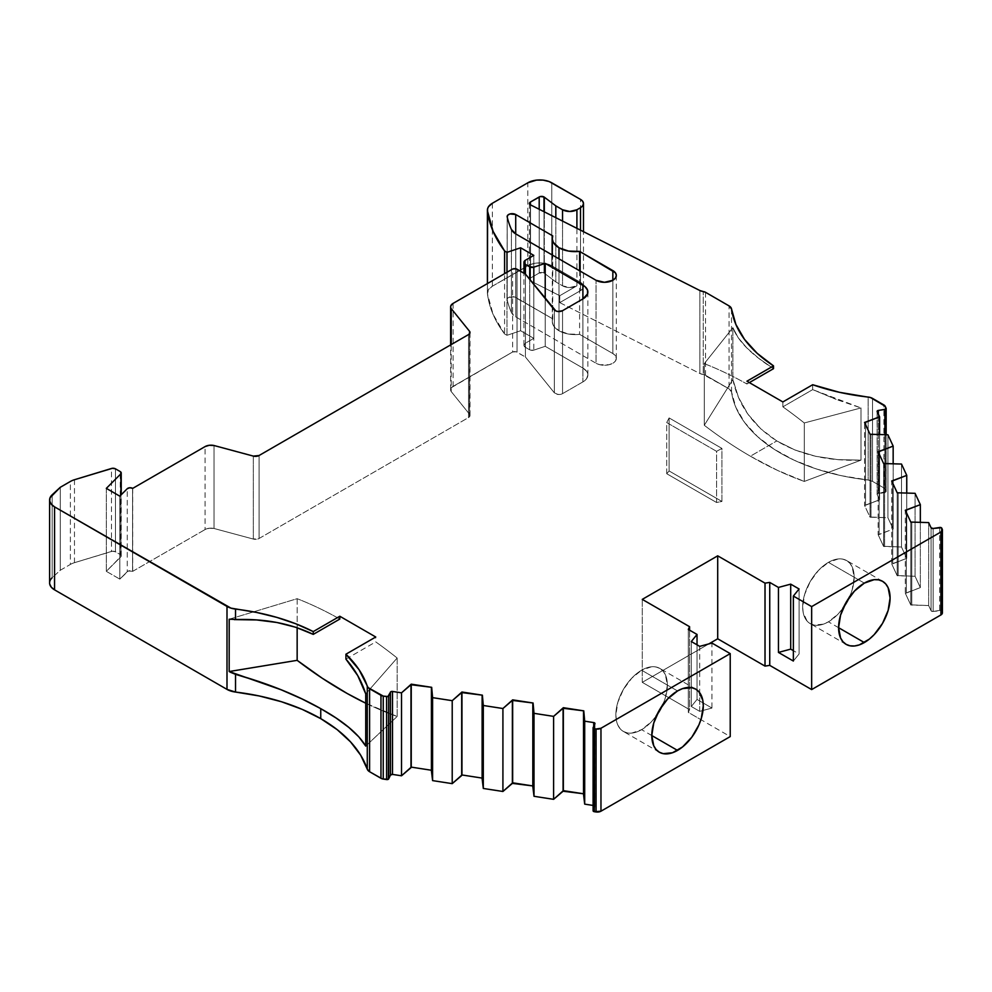 <?xml version="1.0" encoding="UTF-8"?>
<svg xmlns="http://www.w3.org/2000/svg" width="992" height="992" viewBox="0 0 992 992"><rect width="100%" height="100%" fill="white"/><g stroke="black" fill="none" stroke-linecap="round" stroke-linejoin="round"><path stroke-width="0.74" stroke-dasharray="4.96 3.72" d="M552.73 235.885L552.73 318.841A22.841 13.181 0 0 0 552.284 321.42A22.841 13.181 0 0 0 558.98 330.745L558.98 258.875L558.98 330.745A22.841 13.181 0 0 0 579.588 334.354L579.588 270.779M695.739 689.155L659.816 668.41L663.028 671.063L665.396 674.833L667.368 685.075L665.396 697.587L662.544 705.176A36.406 21.018 120 0 0 659.816 668.41A36.406 21.018 120 0 0 641.613 670.208L677.536 690.953L641.613 670.208L631.768 678.168L623.41 689.428L617.83 702.299L615.871 714.798L616.367 720.316L617.83 725.053L620.211 728.81L623.41 731.476L627.316 732.914L631.768 733.088L641.613 729.666A36.406 21.018 120 0 0 656.617 715.443L651.471 721.717L641.613 729.666A36.406 21.018 120 0 0 656.617 715.443M651.794 735.543L641.613 729.666A36.406 21.018 120 0 1 623.41 731.476A36.406 21.018 120 0 1 617.83 702.299A36.406 21.018 120 0 1 641.613 670.208L677.536 690.953M132.692 488.386L132.692 571.342A3.385 1.959 0 0 0 132.581 571.28L132.581 488.312L132.581 571.28A3.385 1.959 0 0 0 127.249 571.69L127.249 488.721M782.862 401.946L782.862 406.844A406.621 234.757 60 0 1 804.276 422.964L860.982 407.948L860.982 460.152L837.694 459.606L860.982 460.152L804.276 481.43A406.621 234.757 60 0 1 750.374 456.196L776.773 440.944L795.088 450.058L815.61 456.295L837.694 459.606L815.61 456.295L795.088 450.058L776.773 440.944L760.703 428.755L776.773 440.944C800.358 454.906 828.419 461.317 860.982 460.152L804.276 481.43L777.443 470.344L750.374 456.196A406.621 234.757 60 0 1 704.283 425.283L704.283 363.642A406.621 234.757 60 0 1 746.939 384.003L746.939 381.213M882.545 581.3L846.622 560.567L849.822 563.22L852.202 566.978L854.162 577.232L852.202 589.732L849.338 597.333A36.406 21.018 120 0 0 846.622 560.567A36.406 21.018 120 0 0 828.419 562.365L864.342 583.11L828.419 562.365L818.561 570.313L810.216 581.585L804.636 594.444L802.677 606.955L803.173 612.473L807.017 620.967L810.216 623.621L814.11 625.072L823.397 624.154L828.419 621.823A36.406 21.018 120 0 0 843.411 607.6L838.265 613.874L828.419 621.823A36.406 21.018 120 0 0 843.411 607.6M838.6 627.7L828.419 621.823A36.406 21.018 120 0 1 810.216 623.621A36.406 21.018 120 0 1 804.636 594.444A36.406 21.018 120 0 1 828.419 562.365L864.342 583.11M562.538 221.08L562.538 285.808L562.538 221.08L562.538 285.808L555.818 281.926L555.818 217.67L555.818 281.926L544.298 273.209L544.298 211.842L544.298 273.209A3.385 1.959 0 0 0 544 273.011L544 211.693L544 273.011A3.385 1.959 0 0 0 539.202 273.011L539.202 209.275L539.202 273.011L530.398 278.095L530.398 204.811L530.398 278.095A3.385 1.959 0 0 0 529.406 279.471A3.385 1.959 0 0 0 530.559 280.947L530.559 204.898L530.559 280.947L529.406 279.546L530.398 278.095L530.398 204.811M941.768 528.166L941.768 611.122A1.699 0.98 0 0 0 941.334 610.688L941.334 527.719L941.334 610.688A1.699 0.98 0 0 0 939.697 610.427L939.697 527.471M593.154 727.545L593.154 810.501L593.154 727.545L593.154 810.501L594.902 806.732L594.902 723.763L594.902 806.732A1.699 0.98 0 0 0 594.964 806.471A1.699 0.98 0 0 0 594.468 805.789L594.468 724.706L594.468 805.789A1.699 0.98 0 0 0 593.712 805.529L593.092 805.43M883.612 463.524L883.612 546.48L883.612 463.524L883.612 546.48L884.604 546.332L884.604 463.363L884.604 546.332L901.492 547.014L901.492 464.045L901.492 547.014L906.75 558.335L906.75 492.987L906.75 558.335L892.713 563.803L892.713 483.116L892.713 563.803L891.721 563.952L891.721 480.996M482.124 778.695L482.385 695.169M884.604 463.363L884.604 546.332L883.612 546.48L878.143 534.676L878.143 451.72M897.202 492.788L897.202 575.757L897.202 492.788L897.202 575.757L891.721 563.952L897.202 575.757L898.194 575.596L898.194 492.64L898.194 575.596L915.083 576.278L915.083 493.322L915.083 576.278L920.34 587.599L920.34 522.251L920.34 587.599L906.291 593.067L906.291 512.38L906.291 593.067L905.312 593.228L905.312 510.26M870.034 434.248L870.034 517.204L870.034 434.248L870.034 517.204L871.013 517.055L871.013 434.099L871.013 517.055L887.914 517.737L887.914 434.781L887.914 517.737L893.16 529.058L893.16 463.71L893.16 529.058L879.123 534.527L879.123 453.84L879.123 534.527L878.143 534.676L883.612 546.48L901.492 547.014L906.75 558.335L891.721 563.952L892.713 563.803L892.713 483.116M532.816 785.937L533.088 703.006M431.421 770.858L431.681 687.32M871.013 434.099L871.013 517.055L870.034 517.204L864.553 505.412L864.553 422.443M910.792 522.065L910.792 605.021L910.792 522.065L910.792 605.021L905.312 593.228L910.792 605.021L911.772 604.872L911.772 521.904L911.772 604.872L928.661 605.554L928.661 522.586L928.661 605.554L931.079 610.75L931.079 527.794L931.079 610.75A1.699 0.98 0 0 0 933.15 611.444L933.15 528.476L933.15 611.444L941.334 610.688A1.699 0.98 0 0 0 939.697 610.427L932.492 611.469L931.079 610.75L931.079 527.794M884.901 434.657L884.901 492.379L884.901 434.657L884.901 492.379L878.366 493.396L878.366 414.21L878.366 493.396A1.699 0.98 0 0 0 877.114 494.338A1.699 0.98 0 0 0 877.164 494.586L877.164 411.63L877.164 494.586L879.582 499.794L879.582 434.446L879.582 499.794L865.545 505.263L865.545 424.576L865.545 505.263L864.553 505.412L870.034 517.204L887.914 517.737L893.16 529.058L878.143 534.676L883.612 546.48M583.519 793.774L583.78 710.855M593.712 726.342L593.712 805.529A1.699 0.98 0 0 1 594.468 805.789L594.902 806.732A1.699 0.98 0 0 0 594.468 805.789L594.468 724.706M877.164 411.63L877.126 494.214L884.901 492.379A1.699 0.98 0 0 0 886.166 491.437A1.699 0.98 0 0 0 886.104 491.189L886.104 408.22M885.199 406.274L885.199 489.242L885.199 406.274L885.199 489.242L886.154 491.561L878.366 493.396A1.699 0.98 0 0 0 877.164 494.586L879.582 499.794L864.553 505.412L870.034 517.204M525.425 260.226L525.425 343.195L525.425 260.226L525.425 343.195L533.808 338.346L533.808 255.39L533.808 338.346L520.639 330.745L520.639 271.287L520.639 330.745L506.974 335.296L506.974 272.292L506.974 335.296L504.581 333.92L504.581 273.68M529.716 279.372L529.716 349.816L529.716 279.372L529.716 349.816L525.425 347.336L523.937 345.266L525.425 343.195L533.808 338.346L525.425 343.195A5.084 2.939 0 0 0 523.937 345.266A5.084 2.939 0 0 0 525.425 347.336L525.425 274.052L525.425 357.021L554.342 392.82A5.084 2.939 0 0 0 562.538 393.65L582.899 381.908L582.899 298.939L582.899 381.908A16.938 9.771 0 0 0 587.859 374.988A16.938 9.771 0 0 0 582.899 368.069L582.899 298.939L582.899 368.069L545.216 346.32L533.808 350.126L533.808 284.431M120.912 495.07L120.912 556.748L120.912 495.07L120.912 556.748L106.318 571.33L106.318 488.374L106.318 571.33L119.821 579.117L119.821 496.161L119.821 579.117L128.303 571.032L132.581 571.28A3.385 1.959 0 0 0 127.249 571.69L119.821 579.117L119.821 496.161M884.901 492.379A1.699 0.98 0 0 0 886.104 491.189L885.199 489.242A5.084 2.939 0 0 0 883.884 487.928L883.884 404.959M555.818 217.67L555.818 281.926L562.538 285.808A10.156 5.865 0 0 0 576.91 285.808L576.91 228.346M106.318 488.374L106.318 571.33L120.912 556.748A3.36 1.934 0 0 0 121.222 555.929A3.36 1.934 0 0 0 120.243 554.553L120.243 471.597M339.822 619.058A406.621 234.757 -120 0 0 297.154 598.697A406.621 234.757 -120 0 1 339.822 619.058A406.621 234.757 -120 0 0 297.154 598.697L229.164 619.219L234.36 619.64L229.164 619.219L297.154 598.697L297.154 627.725L297.154 598.697L229.164 619.219M799.081 588.975L799.081 653.964L793.364 661.044L799.081 653.964L799.081 588.975L799.081 653.964L793.364 650.665M941.334 527.719L941.334 610.688A1.699 0.98 0 0 1 941.768 611.122L942.4 612.87A5.084 2.939 0 0 0 942.226 612.114L942.226 529.145M846.622 560.567L842.716 559.116L838.265 558.942L828.419 562.365A36.406 21.018 120 0 0 802.677 606.955A36.406 21.018 120 0 0 828.419 621.823M872.514 398.4L872.514 481.368L872.514 398.4L872.514 481.368L883.884 487.928L886.104 491.189M580.506 230.156L580.506 290.644L580.506 230.156L580.506 290.644L559.748 302.622L559.748 295.715L576.91 285.808L569.73 287.519L562.538 285.808L555.818 281.926L544.298 273.209A3.385 1.959 0 0 0 544 273.011L544 211.693M525.425 347.336L529.716 349.816A3.385 1.959 0 0 0 533.808 350.126L530.621 350.188L525.425 347.336A5.084 2.939 0 0 1 525.425 343.195M562.538 310.694L562.538 393.65L562.538 310.694L562.538 393.65L582.899 381.908L582.899 298.939L582.899 368.069L545.216 346.32L533.808 350.126A3.385 1.959 0 0 1 529.716 349.816M115.456 468.832L115.456 551.788L115.456 468.832L115.456 551.788L120.243 554.553L121.198 556.177L106.318 571.33L119.821 579.117L127.249 571.69M52.179 494.785L52.179 577.741L52.179 494.785L52.179 577.741L60.264 570.264L60.264 487.308L60.264 570.264L70.382 564.423L70.382 481.467M659.816 668.41L655.923 666.959L651.471 666.785L641.613 670.208A36.406 21.018 120 0 0 615.871 714.798A36.406 21.018 120 0 0 641.613 729.666M697.029 644.825L697.029 699.434L697.029 644.825L697.029 699.434L691.312 706.502L691.312 641.526L691.312 706.502L699.695 711.351L699.695 646.362M507.197 216.95L507.197 299.906L508.673 297.439L514.451 296.943L552.73 318.841L515.716 297.476L515.716 233.901L515.716 297.476A5.01 2.902 0 0 0 510.248 296.844A5.01 2.902 0 0 0 507.148 299.522A5.01 2.902 0 0 0 507.197 299.906L507.197 216.95L507.197 299.906A193.49 111.712 0 0 0 511.401 312.455L511.401 229.487L511.401 312.455A16.715 9.647 0 0 0 515.79 316.907L515.79 233.938L515.79 316.907L596.056 363.246A11.867 6.857 0 0 0 609.001 364.734A11.867 6.857 0 0 0 616.33 358.397A11.867 6.857 0 0 0 612.845 353.549L612.845 280.29L612.845 353.549L579.588 334.354L568.503 334.031L558.98 330.745L558.98 258.875M365.726 703.204A406.621 234.757 -120 0 0 397.147 716.484L365.726 746.096L397.147 716.484A406.621 234.757 -120 0 1 365.726 703.204L397.147 716.484L397.147 658.018A406.621 234.757 -120 0 0 375.745 641.898L375.745 637M345.923 659.11L375.745 641.898A406.621 234.757 -120 0 1 397.147 658.018L365.726 693.879L397.147 658.018A406.621 234.757 -120 0 0 375.745 641.898M782.862 406.844A406.621 234.757 60 0 1 804.276 422.964A406.621 234.757 60 0 0 782.862 406.844L812.684 389.62L782.862 406.844L812.684 389.62L812.684 384.735L812.684 389.62L836.157 399.404L812.684 389.62L812.684 384.735M804.276 481.43L804.276 422.964L804.276 481.43L860.982 460.152L860.982 407.948L804.276 422.964L804.276 481.43A406.621 234.757 60 0 1 750.374 456.196L776.773 440.944L750.374 456.196A406.621 234.757 60 0 1 704.283 425.283L704.283 363.642L732.877 327.67L732.877 379.527L704.283 425.283L704.283 363.642L732.877 327.67L738.172 337.677L732.877 327.67L732.877 379.527L738.532 397.482L747.881 414.123L760.703 428.755L747.881 414.123L738.532 397.482L732.877 379.527L704.283 425.283A406.621 234.757 60 0 0 750.374 456.196M749.357 382.602L746.939 384.003A406.621 234.757 60 0 0 704.283 363.642A406.621 234.757 60 0 1 746.939 384.003M746.765 347.857L738.172 337.677L746.765 347.857L758.644 358.248L746.765 347.857M773.512 368.664L758.644 358.248L773.512 368.664C751.465 354.702 737.924 341.037 732.877 327.67L732.877 379.527L704.283 425.283M885.199 489.242A5.084 2.939 0 0 0 883.884 487.928L872.514 481.368A8.469 4.886 0 0 0 868.136 480.016L868.136 397.06L868.136 480.016L841.687 475.751L816.788 469.08L794.071 460.164L774.157 449.252L757.553 436.616L744.707 422.604L735.952 407.576L731.526 391.927A8.469 4.886 0 0 0 729.07 388.864L729.07 305.908M804.276 422.964L860.982 407.948L836.157 399.404L860.982 407.948L812.684 389.62M731.526 308.971L731.526 391.927A169.347 97.774 0 0 0 868.136 480.016L868.136 397.06M705.548 292.318L705.548 375.286A5.084 2.939 0 0 0 703.266 374.517L703.266 291.561L703.266 374.517L699.856 373.476A8.469 4.886 0 0 0 703.266 374.517L703.266 291.561M699.856 290.52L699.856 373.476L559.748 302.622L559.748 295.715L559.748 302.622L580.506 290.644L582.701 288.746L583.482 286.502A10.156 5.865 0 0 1 580.506 290.644L559.748 302.622L699.856 373.476L699.856 290.52L699.856 373.476A8.469 4.886 0 0 0 703.266 374.517L729.07 388.864L731.526 391.927A8.469 4.886 0 0 0 729.07 388.864L705.548 375.286A5.084 2.939 0 0 0 703.266 374.517M576.91 285.808L559.748 295.715L530.559 280.947L559.748 295.715L576.91 285.808A10.156 5.865 0 0 1 562.538 285.808M539.202 209.275L539.202 273.011L544 273.011A3.385 1.959 0 0 0 539.202 273.011L530.398 278.095A3.385 1.959 0 0 0 530.559 280.947L530.559 204.898M551.763 182.801L551.763 265.757L551.763 182.801L551.763 265.757L580.506 282.348L582.701 284.258L583.482 286.502A10.156 5.865 0 0 0 580.506 282.348L580.506 199.392M580.506 290.644A10.156 5.865 0 0 0 580.506 282.348L551.763 265.757A16.938 9.771 0 0 0 527.818 265.757L527.818 182.801M492.367 203.261L492.367 286.217A16.938 9.771 0 0 0 487.407 293.136A16.938 9.771 0 0 0 487.456 293.843L487.456 283.563L487.456 293.843A212.052 122.425 0 0 0 504.581 333.92L493.074 314.303L487.456 293.843L487.456 283.563M545.216 298.567L545.216 346.32L545.216 298.567L545.216 346.32L533.808 350.126M554.342 309.864L554.342 392.82A5.084 2.939 0 0 0 562.538 393.65L558.062 394.469L554.342 392.82L554.342 309.864L554.342 392.82L525.425 357.021L525.425 274.052L525.425 357.021L554.342 392.82M517.043 269.216L517.043 352.172L517.043 269.216L517.043 352.172L525.425 357.021L517.043 352.172A3.385 1.959 0 0 0 512.616 351.999L512.616 269.03M453.084 303.403L453.084 386.372A8.358 4.824 0 0 0 450.628 389.782A8.358 4.824 0 0 0 451.211 391.555L451.211 344.584M214.036 445.52L214.036 528.488L214.036 445.52L214.036 528.488L253.332 539.065L253.332 456.097L253.332 539.065A5.084 2.939 0 0 0 259.073 538.482L468.522 417.558L468.522 334.589L468.522 417.558A5.084 2.939 0 0 0 470.01 415.474A5.084 2.939 0 0 0 469.538 414.234L469.538 333.758L469.538 414.234L451.211 391.555L450.802 388.802L451.633 387.488L512.616 351.999L516.051 351.776L525.425 357.021M259.073 455.514L259.073 538.482L253.332 539.065A5.084 2.939 0 0 0 259.073 538.482L259.073 455.514L259.073 538.482L468.522 417.558A5.084 2.939 0 0 0 469.538 414.234L451.211 391.555A8.358 4.824 0 0 1 453.084 386.372L512.616 351.999A3.385 1.959 0 0 1 517.043 352.172M253.332 456.097L253.332 539.065L214.036 528.488A8.358 4.824 0 0 0 205.059 529.567L205.059 446.598M120.912 556.748A3.36 1.934 0 0 0 120.243 554.553L115.456 551.788A3.398 1.959 0 0 0 111.464 551.44L111.464 468.484M74.462 479.731L74.462 562.687A16.938 9.771 0 0 0 70.382 564.423A16.938 9.771 0 0 1 74.462 562.687L112.48 551.242L115.456 551.788L120.243 554.553M60.264 487.308L60.264 570.264L52.179 577.741A16.938 9.771 0 0 0 49.6 582.924M365.726 746.096L397.147 716.484L397.147 658.018L365.726 693.879M691.312 641.526L691.312 706.502L699.695 711.351L711.946 708.052L697.029 699.434L691.312 706.502L699.695 711.351L699.695 692.738L699.695 711.351L711.946 708.052L711.946 643.064M642.27 599.379L642.27 682.347L708.858 643.895L642.27 682.347L642.27 599.379L642.27 682.347L689.576 709.664L689.576 630.156L689.576 709.664L688.312 712.38L688.312 629.424L688.312 712.38L730.224 736.585M487.456 293.843A16.938 9.771 0 0 1 492.367 286.217L530.385 264.542L536.486 263.078L543.095 263.078L551.763 265.757A16.938 9.771 0 0 0 527.818 265.757L492.367 286.217L488.473 289.726L487.456 293.843A212.052 122.425 0 0 0 504.581 333.92L506.974 335.296L506.974 272.292M132.581 571.28A3.385 1.959 0 0 1 132.692 571.342L205.059 529.567L209.275 528.252L214.036 528.488A8.358 4.824 0 0 0 205.059 529.567L132.692 571.342A3.385 1.959 0 0 0 132.581 571.28L132.581 488.312M691.312 706.502L697.029 699.434L711.946 708.052L699.695 711.351M612.845 280.29L612.845 353.549L615.424 355.781L616.33 358.397L615.424 361.026L612.845 363.246L609.001 364.734L599.912 364.734L596.056 363.246L596.056 280.29L596.056 363.246A11.867 6.857 0 0 0 612.845 363.246A11.867 6.857 0 0 0 612.845 353.549L579.588 334.354A22.841 13.181 0 0 1 558.98 330.745L553.276 325.24L552.321 322.065L552.73 318.841A22.841 13.181 0 0 0 558.98 330.745M891.721 563.952L897.202 575.757L915.083 576.278L920.34 587.599L905.312 593.228L910.792 605.021L928.661 605.554L931.079 610.75A1.699 0.98 0 0 0 933.15 611.444L933.15 528.476M872.514 481.368L868.136 480.016A8.469 4.886 0 0 1 872.514 481.368L883.884 487.928M533.808 255.39L533.808 338.346L520.639 330.745L506.974 335.296L504.581 333.92M582.899 368.069L586.57 371.244L587.859 374.988L586.57 378.733L582.899 381.908A16.938 9.771 0 0 0 582.899 368.069L545.216 346.32M469.538 333.758L469.439 416.838L468.522 417.558L468.522 334.589M49.712 584.028L50.022 580.766L52.179 577.741L60.264 570.264L70.382 564.423A16.938 9.771 0 0 1 74.462 562.687L111.464 551.44A3.398 1.959 0 0 1 115.456 551.788M593.104 810.886L594.902 806.732L594.902 723.763M708.858 643.895L642.27 682.347L689.576 709.664L688.312 712.38L700.91 719.659L688.312 712.38L688.312 629.424M515.79 233.938L515.79 316.907L511.401 312.455A16.715 9.647 0 0 0 515.79 316.907L596.056 363.246L596.056 280.29M515.716 233.901L515.716 297.476A5.01 2.902 0 0 0 509.938 296.93A5.01 2.902 0 0 0 507.197 299.906A193.49 111.712 0 0 0 511.401 312.455L511.401 229.487M666.723 473.717L666.723 422.555L716.571 451.335L716.571 502.498L666.723 473.717L666.723 422.555L669.116 417.93L669.116 470.964L666.723 473.717L666.723 422.555L716.571 451.335L716.571 502.498L666.723 473.717L669.116 470.964L666.723 473.717L716.571 502.498L721.928 501.456L669.116 470.964L669.116 417.93L721.928 448.421L721.928 501.456L669.116 470.964L669.116 417.93L721.928 448.421L721.928 501.456L669.116 470.964M666.723 422.555L669.116 417.93L666.723 422.555L716.571 451.335L721.928 448.421L721.928 501.456L716.571 502.498L721.928 501.456M716.571 451.335L721.928 448.421L716.571 451.335L716.571 502.498M662.544 705.176A36.406 21.018 120 0 0 664.516 673.134A36.406 21.018 120 0 0 641.613 670.208M849.338 597.333A36.406 21.018 120 0 0 851.322 565.291A36.406 21.018 120 0 0 828.419 562.365M544.298 211.842L544.298 273.209A3.385 1.959 0 0 0 544 273.011M901.492 464.045L901.492 547.014L906.75 558.335L906.75 492.987M884.604 546.332L901.492 547.014M906.75 558.335L892.713 563.803M879.123 453.84L879.123 534.527L878.143 534.676M897.202 575.757L898.194 575.596L898.194 492.64M893.16 463.71L893.16 529.058L879.123 534.527M898.194 575.596L915.083 576.278L915.083 493.322M887.914 434.781L887.914 517.737L893.16 529.058M915.083 576.278L920.34 587.599L920.34 522.251M871.013 517.055L887.914 517.737M920.34 587.599L906.291 593.067L906.291 512.38M906.291 593.067L905.312 593.228M865.545 424.576L865.545 505.263L864.553 505.412M910.792 605.021L911.772 604.872L911.772 521.904M879.582 434.446L879.582 499.794L865.545 505.263M911.772 604.872L928.661 605.554L928.661 522.586M877.164 494.586L879.582 499.794M928.661 605.554L931.079 610.75M878.366 414.21L878.366 493.396M933.15 611.444L939.697 610.427M555.818 281.926L544.298 273.209M594.468 805.789A1.699 0.98 0 0 0 593.712 805.529M106.318 571.33L119.821 579.117M593.154 810.501L594.902 806.732M533.808 338.346L520.639 330.745L520.639 271.287M539.202 273.011L530.398 278.095M520.639 330.745L506.974 335.296M562.538 393.65L582.899 381.908M60.264 570.264L70.382 564.423M297.154 598.697L297.154 627.725M507.197 299.906A193.49 111.712 0 0 0 511.401 312.455M397.147 716.484L397.147 658.018M793.364 661.044L799.081 653.964M704.283 363.642L732.877 327.67M860.982 460.152L860.982 407.948M732.877 379.527C738.222 405.083 752.854 425.556 776.773 440.944M559.748 295.715L530.559 280.947M697.029 699.434L711.946 708.052M689.576 630.156L689.576 709.664L688.312 712.38M731.526 391.927A169.347 97.774 0 0 0 868.136 480.016M705.548 375.286L729.07 388.864M559.748 302.622L699.856 373.476M551.763 265.757L580.506 282.348M492.367 286.217L527.818 265.757M453.084 386.372L512.616 351.999M469.538 414.234L451.211 391.555M259.073 538.482L468.522 417.558M214.036 528.488L253.332 539.065M132.692 571.342L205.059 529.567M74.462 562.687L111.464 551.44M642.27 682.347L689.576 709.664M515.79 316.907L596.056 363.246M552.73 318.841L515.716 297.476M612.845 353.549L579.588 334.354M669.116 417.93L721.928 448.421M552.284 255.018L552.284 321.42M594.964 723.515L594.964 806.471M877.114 411.382L877.114 494.338M886.166 491.437L886.166 434.707M523.937 345.266L523.937 273.197M121.222 555.929L121.222 494.748M846.139 644.366L810.216 623.621M529.406 203.434L529.406 279.471M583.482 286.502L583.482 231.657M487.407 293.136L487.407 283.588M587.859 292.032L587.859 374.988M450.628 389.782L450.628 344.918M470.01 332.518L470.01 415.474M659.333 752.209L623.41 731.476M507.148 299.522L507.148 216.554M616.33 358.397L616.33 275.441"/><path stroke-width="1.49" d="M482.124 695.739L483.302 705.486L483.302 788.454L482.124 778.695L482.385 695.169L461.95 692.007L461.95 774.963L452.216 783.643L452.216 700.674L461.95 692.007L461.689 775.533L461.689 692.577L482.385 695.169L483.302 705.486L502.919 708.524L502.919 791.48L483.302 788.454L482.124 778.695L482.124 695.739L483.302 705.486L483.302 788.454L482.124 778.695L482.385 695.169L461.95 692.007L461.95 774.963L452.216 783.643L432.599 780.605L431.421 770.858L431.681 687.32L411.246 684.158L411.246 767.126L401.512 775.794L392.51 774.405A1.699 0.98 0 0 0 390.439 775.099L388.69 778.869L388.69 695.913A1.699 0.98 180 0 1 386.607 696.607L386.607 779.563L383.234 779.042L383.234 696.086A5.084 2.939 180 0 1 380.965 695.33L380.965 778.286L369.594 771.726L369.594 688.758A8.469 4.886 180 0 1 367.276 686.228L367.276 769.197A169.347 97.774 0 0 0 320.751 718.642A169.347 97.774 0 0 0 235.526 692.056L259.123 695.938L281.505 701.753L302.188 709.367L320.751 718.642L320.751 708.648C343.331 721.283 358.31 733.758 365.726 746.096L358.819 736.858L365.726 746.096L365.726 693.879L357.728 675.614L345.923 659.11L345.923 654.212A169.347 97.774 180 0 1 367.276 686.228L367.276 769.197A169.347 97.774 0 0 0 320.751 718.642L320.751 708.648L336.152 718.059L348.862 727.458L358.819 736.858L348.862 727.458L336.152 718.059L320.751 708.648L302.052 698.976L281.207 689.812L229.164 671.534L229.164 619.219L256.618 619.95L276.892 622.492L295.802 627.279L313.249 634.384L339.822 619.058L313.249 634.384L295.802 627.279L276.892 622.492L256.618 619.95L235.526 619.616L235.526 609.088A169.347 97.774 180 0 1 313.249 631.594L313.249 634.384L339.822 619.058L339.822 616.255L339.822 619.058L339.822 616.255L313.249 631.594L313.249 634.384C290.52 623.435 264.604 618.512 235.526 619.616L235.526 609.088A16.938 9.771 180 0 1 226.994 606.434L226.994 689.39A16.938 9.771 0 0 0 235.526 692.056L235.526 674.337L229.164 671.534L229.226 619.231M558.98 258.875L558.98 247.777A22.841 13.181 180 0 1 552.284 238.452A22.841 13.181 180 0 1 552.73 235.885L552.321 239.097L553.276 242.284L558.98 247.777L568.503 251.075L579.588 251.385L615.424 272.812L616.33 275.441L615.424 278.058L612.845 280.29L604.45 282.298L596.056 280.29L515.79 233.938A16.715 9.647 180 0 1 511.401 229.487A193.49 111.712 180 0 1 507.197 216.95A5.01 2.902 180 0 1 507.148 216.554A5.01 2.902 180 0 1 510.248 213.888A5.01 2.902 180 0 1 515.716 214.508L515.716 233.901L515.716 214.508L552.73 235.885L515.716 214.508L515.716 233.901M677.536 750.411A36.406 21.018 -60 0 1 651.794 735.543A36.406 21.018 -60 0 1 677.536 690.953A36.406 21.018 -60 0 1 695.739 689.155A36.406 21.018 -60 0 1 701.319 718.32A36.406 21.018 -60 0 1 677.536 750.411L651.794 735.543L653.753 745.786L656.134 749.555L659.333 752.209A36.406 21.018 -60 0 1 653.753 723.032A36.406 21.018 -60 0 1 677.536 690.953L667.69 698.901L659.333 710.173L653.753 723.032L651.794 735.543L677.536 750.411A36.406 21.018 -60 0 1 659.333 752.209L663.239 753.66L672.514 752.742L682.558 746.939L691.846 737.143L698.951 724.842L701.319 718.32L703.291 705.82L702.795 700.302L698.951 691.808L695.739 689.155L691.846 687.704L682.558 688.622L677.536 690.953A36.406 21.018 -60 0 1 703.291 705.82A36.406 21.018 -60 0 1 677.536 750.411L651.794 735.543M656.617 715.443A36.406 21.018 120 0 0 662.544 705.176A36.406 21.018 120 0 1 656.617 715.443M451.211 344.584L451.211 308.586A8.358 4.824 180 0 1 450.628 306.813A8.358 4.824 180 0 1 453.084 303.403L450.802 305.834L450.666 307.235L451.211 344.584L451.211 308.586L469.538 331.278L469.538 333.758L469.538 331.278A5.084 2.939 180 0 1 470.01 332.518A5.084 2.939 180 0 1 468.522 334.589L259.073 455.514A5.084 2.939 180 0 1 253.332 456.097L214.036 445.52A8.358 4.824 180 0 0 205.059 446.598L132.692 488.386A3.385 1.959 180 0 0 132.581 488.312A3.385 1.959 180 0 0 127.249 488.721L119.821 496.161L127.249 488.721A3.385 1.959 180 0 1 132.581 488.312A3.385 1.959 180 0 1 132.692 488.386L205.059 446.598A8.358 4.824 180 0 1 214.036 445.52L209.275 445.284L205.059 446.598L132.692 488.386A3.385 1.959 180 0 0 132.581 488.312L129.741 487.766L127.249 488.721L119.821 496.161L106.318 488.374L120.912 473.779L120.912 495.07L121.198 473.221L120.243 471.597A3.36 1.934 180 0 1 121.222 472.961A3.36 1.934 180 0 1 120.912 473.779L120.912 495.07M864.342 642.556A36.406 21.018 -60 0 1 838.6 627.7A36.406 21.018 -60 0 1 864.342 583.11A36.406 21.018 -60 0 1 882.545 581.3A36.406 21.018 -60 0 1 888.125 610.477A36.406 21.018 -60 0 1 864.342 642.556L838.6 627.7L840.559 637.943L842.94 641.712L846.139 644.366A36.406 21.018 -60 0 1 840.559 615.189A36.406 21.018 -60 0 1 864.342 583.11L854.484 591.058L846.139 602.318L840.559 615.189L838.6 627.7L864.342 642.556A36.406 21.018 -60 0 1 846.139 644.366L850.032 645.804L854.484 645.99L859.32 644.887L869.364 639.084L874.188 634.607L882.545 623.348L888.125 610.477L890.084 597.965L888.125 587.723L885.744 583.953L882.545 581.3L878.639 579.861L874.188 579.675L864.342 583.11A36.406 21.018 -60 0 1 890.084 597.965A36.406 21.018 -60 0 1 864.342 642.556L838.6 627.7M843.411 607.6A36.406 21.018 120 0 0 849.338 597.333A36.406 21.018 120 0 1 843.411 607.6M793.364 650.665L790.698 649.128L793.364 650.665L790.698 649.128L790.698 584.139L799.081 588.975L793.364 596.056L811.654 606.608L940.912 531.985L942.4 529.914A5.084 2.939 180 0 1 940.912 531.985A5.084 2.939 180 0 0 942.226 529.145L941.768 528.166A1.699 0.98 180 0 0 941.334 527.719A1.699 0.98 180 0 1 941.768 528.166L942.226 529.145A5.084 2.939 180 0 1 942.4 529.914L941.768 528.166A1.699 0.98 180 0 0 941.334 527.719A1.699 0.98 180 0 0 939.697 527.471L933.15 528.476L939.697 527.471A1.699 0.98 180 0 1 941.334 527.719L933.15 528.476A1.699 0.98 180 0 1 931.079 527.794L928.661 522.586L910.792 522.065L905.312 510.26L906.291 510.111L906.291 512.38L906.291 510.111L920.34 504.643L920.34 522.251L920.34 504.643L915.083 493.322L897.202 492.788L891.721 480.996L892.713 480.835L892.713 483.116L892.713 480.835L906.75 475.366L906.75 492.987L906.75 475.366L901.492 464.045L883.612 463.524L878.143 451.72L893.16 446.102L887.914 434.781L870.034 434.248L864.553 422.443L879.582 416.826L877.164 411.63A1.699 0.98 180 0 1 877.114 411.382A1.699 0.98 180 0 1 878.366 410.428L885.496 409.25L886.154 408.605L885.199 406.274L870.505 397.544L839.468 392.311L812.684 384.735L782.862 401.946L746.939 381.213L773.512 365.874L757.169 353.301L744.521 339.388L735.903 324.483L731.526 308.971A8.469 4.886 180 0 0 729.07 305.908L705.548 292.318L729.07 305.908A8.469 4.886 180 0 1 731.526 308.971L729.07 305.908L705.548 292.318A5.084 2.939 180 0 0 703.266 291.561A8.469 4.886 180 0 1 699.856 290.52L703.266 291.561A5.084 2.939 180 0 1 705.548 292.318L703.266 291.561A8.469 4.886 180 0 1 699.856 290.52L530.559 204.898A3.385 1.959 180 0 1 529.406 203.434A3.385 1.959 180 0 1 530.398 202.046L530.398 204.811L530.398 202.046L539.202 196.962L539.202 209.275L539.202 196.962A3.385 1.959 180 0 1 544 196.962L544 211.693L544 196.962A3.385 1.959 180 0 1 544.298 197.16L544.298 211.842L544.298 197.16L555.818 205.877L555.818 217.67L555.818 205.877L562.538 209.758L562.538 221.08L562.538 209.758L569.73 211.482L576.91 209.758A10.156 5.865 180 0 1 562.538 209.758L562.538 221.08M483.302 705.486L502.919 708.524L512.38 700.414L512.38 783.382L502.919 791.48L483.302 788.454L483.302 705.486L502.919 708.524L512.653 699.856L533.088 703.006L534.006 713.335L553.61 716.373L563.344 707.693L583.78 710.855L584.697 721.172L593.712 722.573A1.699 0.98 180 0 1 594.468 722.821L594.468 724.706L594.468 722.821A1.699 0.98 180 0 1 594.964 723.515A1.699 0.98 180 0 1 594.902 723.763L593.104 727.93L594.344 728.736A1.699 0.98 180 0 1 593.092 727.793A1.699 0.98 180 0 1 593.154 727.545L594.902 723.763L593.154 727.545A1.699 0.98 180 0 0 594.344 728.736L596.056 729.008L596.056 811.964L594.344 811.704L594.344 728.736L596.056 729.008L596.056 811.964A5.084 2.939 0 0 0 600.966 811.208L600.966 728.252A5.084 2.939 180 0 1 596.056 729.008L600.966 728.252L730.224 653.616L711.946 643.064L699.695 646.362L691.312 641.526L697.029 634.446L697.029 644.825L697.029 634.446L688.312 629.424L689.576 626.696L689.576 630.156L689.576 626.696L642.27 599.379L717.7 555.83L765.018 583.147L769.742 582.416L769.742 665.372L765.018 666.103L765.018 583.147L769.742 582.416L778.447 587.438L790.698 584.139L799.081 588.975L793.364 596.056L793.364 661.044L778.447 652.426L778.447 587.438L790.698 584.139L799.081 588.975L793.364 596.056L793.364 661.044L778.447 652.426L778.447 587.438L790.698 584.139L790.698 649.128L778.447 652.426L778.447 587.438L769.742 582.416L769.742 665.372L765.018 666.103L717.7 638.786L717.7 555.83L765.018 583.147L769.742 582.416L769.742 665.372L765.018 666.103L765.018 583.147L765.018 666.103L717.7 638.786L708.858 643.895L717.7 638.786L717.7 555.83L765.018 583.147M502.919 708.524L512.653 699.856L512.653 782.812L502.919 791.48L502.919 708.524L502.919 791.48L483.302 788.454M461.95 774.963L482.124 778.088M512.38 700.414L533.088 703.006L512.653 699.856L512.38 783.382L512.38 700.414L512.38 783.382L502.919 791.48M906.291 512.38L906.291 510.111L905.312 510.26L910.792 522.065L928.661 522.586L931.079 527.794A1.699 0.98 180 0 0 933.15 528.476L931.079 527.794L928.661 522.586L910.792 522.065L905.312 510.26L920.34 504.643L915.083 493.322L897.202 492.788L891.721 480.996L906.75 475.366L901.492 464.045L883.612 463.524L878.143 451.72L879.123 451.571L879.123 453.84L879.123 451.571L893.16 446.102L893.16 463.71L893.16 446.102L887.914 434.781L870.034 434.248L864.553 422.443L865.545 422.294L865.545 424.576L865.545 422.294L879.582 416.826L879.582 434.446L879.582 416.826L877.126 411.246L878.366 410.428L878.366 414.21L878.366 410.428L884.901 409.423L884.901 434.657M512.653 699.856L512.653 782.812L532.816 785.937L512.38 783.382M461.689 775.533L452.216 783.643L432.599 780.605L432.599 697.649L452.216 700.674L461.689 692.577L461.689 775.533L461.95 692.007M532.816 703.576L532.816 786.544L534.006 796.291L532.816 786.544L532.816 703.576L534.006 713.335L534.006 796.291L532.816 786.544L532.816 703.576L534.006 713.335L534.006 796.291L553.61 799.329L534.006 796.291L534.006 713.335L553.61 716.373L553.61 799.329L534.006 796.291M452.216 783.643L432.599 780.605L431.421 770.858L431.421 687.89L432.599 697.649L452.216 700.674L452.216 783.643L452.216 700.674L461.689 692.577M432.599 780.605L431.421 770.858L431.681 687.32L411.246 684.158L411.246 767.126L401.512 775.794L401.512 692.838L411.246 684.158L410.986 767.696L410.986 684.728L431.681 687.32L432.599 697.649L432.599 780.605L432.599 697.649L452.216 700.674M563.084 708.263L583.78 710.855L563.344 707.693L563.084 791.219L563.084 708.263L563.344 790.649L553.61 799.329L553.61 716.373L563.084 708.263L563.084 791.219L553.61 799.329L553.61 716.373L563.084 708.263L563.084 791.219L553.61 799.329M411.246 767.126L431.421 770.251M563.344 707.693L563.344 790.649L583.519 793.774L563.084 791.219M410.986 767.696L401.512 775.794L392.51 774.405A1.699 0.98 0 0 0 390.439 775.099L392.51 774.405L392.51 691.449L401.512 692.838L410.986 684.728L410.986 767.696L411.246 684.158M583.519 711.425L583.519 794.381L584.697 804.14L583.519 794.381L583.519 711.425L584.697 721.172L584.697 804.14L583.519 794.381L583.519 711.425L584.697 721.172L584.697 804.14L593.092 805.43L584.697 804.14L584.697 721.172L593.712 722.573L593.712 726.342L593.712 722.573A1.699 0.98 180 0 1 594.468 722.821L594.902 723.763A1.699 0.98 180 0 0 594.468 722.821L594.468 724.706M401.512 775.794L392.51 774.405L392.51 691.449L401.512 692.838L401.512 775.794L401.512 692.838L410.986 684.728M120.912 473.779L106.318 488.374L119.821 496.161L106.318 488.374L120.912 473.779A3.36 1.934 180 0 0 120.243 471.597L115.456 468.832A3.398 1.959 180 0 0 111.464 468.484L74.462 479.731A16.938 9.771 180 0 0 70.382 481.467L60.264 487.308L70.382 481.467A16.938 9.771 180 0 1 74.462 479.731L111.464 468.484A3.398 1.959 180 0 1 115.456 468.832L120.243 471.597L115.456 468.832L112.48 468.286L74.462 479.731A16.938 9.771 180 0 0 70.382 481.467L60.264 487.308L50.022 497.81L49.712 501.072L51.286 504.209L54.56 506.875A16.938 9.771 180 0 1 49.6 499.968L49.6 582.924A16.938 9.771 0 0 0 54.56 589.843L54.56 506.875L226.994 606.434L226.994 689.39L235.526 692.056L235.526 674.337L258.924 681.516L281.207 689.812L302.052 698.976L320.751 708.648L320.751 718.642L337.156 729.628L350.56 741.904L360.679 755.197L367.276 769.197A8.469 4.886 0 0 0 369.594 771.726L369.594 688.758L380.965 695.33L380.965 778.286A5.084 2.939 0 0 0 383.234 779.042L383.234 696.086L386.607 696.607L386.607 779.563A1.699 0.98 0 0 0 388.69 778.869L388.69 695.913L390.439 692.131L390.439 775.099L390.439 692.131A1.699 0.98 180 0 1 392.51 691.449L401.512 692.838M884.901 409.423A1.699 0.98 180 0 0 886.104 408.22L885.199 406.274A5.084 2.939 180 0 0 883.884 404.959L872.514 398.4A8.469 4.886 180 0 0 868.136 397.06A169.347 97.774 180 0 1 812.684 384.735A169.347 97.774 180 0 0 868.136 397.06A8.469 4.886 180 0 1 872.514 398.4L883.884 404.959A5.084 2.939 180 0 1 885.199 406.274L886.104 408.22A1.699 0.98 180 0 1 886.166 408.481A1.699 0.98 180 0 1 884.901 409.423L878.366 410.428L878.366 414.21M487.456 283.563L487.456 210.887A16.938 9.771 180 0 1 487.407 210.18A16.938 9.771 180 0 1 492.367 203.261L488.473 206.758L487.58 208.791L487.456 283.563L487.456 210.887L493.074 231.334L504.581 250.951L504.581 273.68L504.581 250.951L506.974 252.34L506.974 272.292L506.974 252.34L520.639 247.789L520.639 271.287L520.639 247.789L533.808 255.39L525.425 260.226L523.937 262.297A5.084 2.939 180 0 1 525.425 260.226L533.808 255.39L525.425 260.226A5.084 2.939 180 0 0 525.425 264.38A5.084 2.939 180 0 1 523.937 262.297L525.425 264.38L529.716 266.848L529.716 279.372L529.716 266.848L533.808 267.17A3.385 1.959 180 0 1 529.716 266.848L529.716 279.372M533.808 284.431L533.808 267.17L533.808 284.431L533.808 267.17L545.216 263.364L585.007 286.601L587.537 290.123L587.537 293.93L582.899 298.939L582.899 285.113A16.938 9.771 180 0 1 587.859 292.032A16.938 9.771 180 0 1 582.899 298.939L562.538 310.694A5.084 2.939 180 0 1 554.342 309.864L525.425 274.052L525.425 264.38L529.716 266.848L525.425 264.38L525.425 274.052L516.051 268.82L512.616 269.03A3.385 1.959 180 0 1 517.043 269.216L525.425 274.052L525.425 264.38M576.91 228.346L576.91 209.758L576.91 228.346L576.91 209.758L580.506 207.688L580.506 230.156L580.506 207.688L582.701 205.778L583.482 203.534A10.156 5.865 180 0 1 580.506 207.688L580.506 230.156M593.154 810.501A1.699 0.98 0 0 0 594.344 811.704L593.154 810.501A1.699 0.98 0 0 0 593.092 810.762A1.699 0.98 0 0 0 594.344 811.704L594.344 728.736L596.056 729.008L596.056 811.964L594.344 811.704L594.344 728.736M842.716 608.555L849.822 596.254M297.154 627.725L297.154 660.337L297.154 627.725L297.154 660.337L229.164 671.534L229.164 619.219M655.923 716.398L663.028 704.097M234.36 619.64L235.526 619.616L235.526 609.088A16.938 9.771 180 0 1 226.994 606.434L226.994 689.39L54.56 589.843L54.56 506.875L230.925 608.121L256.692 612.473L276.929 617.421L295.889 623.819L313.249 631.594L339.822 616.255L375.745 637L345.923 654.212L345.923 659.11L357.728 675.614L365.726 693.879L365.726 746.096L365.726 693.879C361.683 681.12 355.086 669.526 345.923 659.11L345.923 654.212L375.745 637L339.822 616.255L313.249 631.594L313.249 634.384M297.154 660.337L322.102 678.144L347.212 693.507L365.726 703.204A406.621 234.757 -120 0 1 297.154 660.337L229.164 671.534L297.154 660.337A406.621 234.757 -120 0 0 365.726 703.204M773.512 365.874L773.512 368.664L773.512 365.874A169.347 97.774 180 0 1 731.526 308.971A169.347 97.774 180 0 0 773.512 365.874L746.939 381.213L782.862 401.946L812.684 384.735L782.862 401.946L746.939 381.213L773.512 365.874L773.512 368.664L749.357 382.602M790.698 584.139L790.698 649.128L778.447 652.426L793.364 661.044L793.364 596.056L811.654 606.608L811.654 689.576L769.742 665.372M940.912 531.985L940.912 614.941A5.084 2.939 0 0 0 942.4 612.87L942.226 612.114A5.084 2.939 0 0 1 940.912 614.941L811.654 689.576L811.654 606.608L940.912 531.985L940.912 614.941L811.654 689.576L811.654 606.608L940.912 531.985L940.912 614.941L942.4 612.87L942.4 529.914M504.581 273.68L504.581 250.951A212.052 122.425 0 0 1 487.456 210.887A16.938 9.771 180 0 1 492.367 203.261L527.818 182.801A16.938 9.771 180 0 1 551.763 182.801L580.506 199.392A10.156 5.865 180 0 1 583.482 203.534L582.701 201.289L580.506 199.392L549.196 181.586L543.095 180.122L536.486 180.122L527.818 182.801A16.938 9.771 180 0 1 551.763 182.801L580.506 199.392A10.156 5.865 180 0 1 580.506 207.688L576.91 209.758A10.156 5.865 180 0 1 562.538 209.758L555.818 205.877L555.818 217.67M529.716 266.848A3.385 1.959 180 0 0 533.808 267.17L545.216 263.364L545.216 298.567L545.216 263.364L582.899 285.113A16.938 9.771 180 0 1 582.899 298.939L562.538 310.694L558.062 311.513L555.855 310.942L525.425 274.052L517.043 269.216A3.385 1.959 180 0 0 512.616 269.03L453.084 303.403A8.358 4.824 180 0 0 451.211 308.586L469.538 331.278L469.935 333.027L468.522 334.589L259.073 455.514L253.332 456.097L214.036 445.52L253.332 456.097A5.084 2.939 180 0 0 259.073 455.514L468.522 334.589A5.084 2.939 180 0 0 469.538 331.278L469.538 333.758M49.6 499.968A16.938 9.771 180 0 1 52.179 494.785L60.264 487.308L52.179 494.785A16.938 9.771 180 0 0 54.56 506.875L226.994 606.434M339.822 616.255L375.745 637L345.923 654.212L359.042 669.674L368.106 687.592L383.234 696.086L387.897 696.508L390.724 691.796L392.51 691.449L392.51 774.405M594.344 811.704L600.966 811.208L600.966 728.252L730.224 653.616L730.224 736.585L600.966 811.208L600.966 728.252L730.224 653.616L711.946 643.064L699.695 646.362L691.312 641.526L697.029 634.446L688.312 629.424L689.576 626.696L642.27 599.379L717.7 555.83L642.27 599.379L689.576 626.696L689.576 630.156M530.398 204.811L530.398 202.046A3.385 1.959 180 0 0 530.559 204.898L699.856 290.52L530.559 204.898L529.406 203.496L530.398 202.046L540.305 196.54L544 196.962A3.385 1.959 180 0 1 544.298 197.16L555.818 205.877L562.538 209.758M487.456 210.887A212.052 122.425 0 0 0 504.581 250.951L506.974 252.34L520.639 247.789L533.808 255.39L520.639 247.789L520.639 271.287M558.98 247.777A22.841 13.181 0 0 0 579.588 251.385L579.588 270.779L579.588 251.385L612.845 270.593L612.845 280.29L612.845 270.593A11.867 6.857 180 0 1 612.845 280.29A11.867 6.857 180 0 1 596.056 280.29L515.79 233.938L511.401 229.487A193.49 111.712 180 0 1 507.197 216.95L507.743 215.202L509.938 213.962L515.716 214.508L552.73 235.885A22.841 13.181 180 0 0 558.98 247.777A22.841 13.181 0 0 0 579.588 251.385L612.845 270.593A11.867 6.857 180 0 1 616.33 275.441A11.867 6.857 180 0 1 609.001 281.765A11.867 6.857 180 0 1 596.056 280.29L515.79 233.938A16.715 9.647 180 0 1 511.401 229.487A193.49 111.712 180 0 1 507.197 216.95A5.01 2.902 180 0 1 509.938 213.962A5.01 2.902 180 0 1 515.716 214.508M582.899 298.939L582.899 285.113L582.899 298.939L562.538 310.694A5.084 2.939 180 0 1 554.342 309.864L525.425 274.052M697.029 644.825L697.029 634.446L691.312 641.526L699.695 646.362L711.946 643.064L730.224 653.616L730.224 736.585L600.966 811.208A5.084 2.939 0 0 1 596.056 811.964M49.712 584.028L51.286 587.177L54.56 589.843L54.56 506.875M320.751 718.642A169.347 97.774 0 0 0 235.526 692.056A16.938 9.771 0 0 1 226.994 689.39L54.56 589.843A16.938 9.771 0 0 1 52.179 577.741M345.923 654.212A169.347 97.774 180 0 1 367.276 686.228L367.276 769.197L369.594 771.726L369.594 688.758L380.965 695.33L380.965 778.286L369.594 771.726L382.019 778.757L383.234 779.042L383.234 696.086L386.607 696.607L386.607 779.563L383.234 779.042L388.393 779.216L388.69 695.913L390.439 692.131A1.699 0.98 180 0 1 392.51 691.449M390.439 775.099L388.69 778.869L390.439 775.099L390.439 692.131M544 211.693L544 196.962A3.385 1.959 180 0 1 544.298 197.16L544.298 211.842M906.75 492.987L906.75 475.366L901.492 464.045L883.612 463.524L878.143 451.72L879.123 451.571L879.123 453.84M892.713 483.116L892.713 480.835L906.75 475.366M920.34 522.251L920.34 504.643L915.083 493.322L897.202 492.788L891.721 480.996L892.713 480.835M512.653 782.812L532.816 785.937M879.123 451.571L893.16 446.102L893.16 463.71M893.16 446.102L887.914 434.781L870.034 434.248L864.553 422.443L865.545 422.294L865.545 424.576M431.421 687.89L432.599 697.649M534.006 713.335L553.61 716.373M906.291 510.111L920.34 504.643M563.344 790.649L583.519 793.774M865.545 422.294L879.582 416.826L879.582 434.446M879.582 416.826L877.164 411.63A1.699 0.98 180 0 1 878.366 410.428M593.092 805.43L584.697 804.14M584.697 721.172L593.712 722.573L593.712 726.342M544.298 197.16L555.818 205.877M388.69 695.913A1.699 0.98 180 0 1 386.607 696.607M386.607 779.563A1.699 0.98 0 0 0 388.69 778.869M593.712 722.573A1.699 0.98 180 0 1 594.468 722.821M539.202 209.275L539.202 196.962A3.385 1.959 180 0 1 544 196.962M383.234 696.086A5.084 2.939 180 0 1 380.965 695.33M380.965 778.286A5.084 2.939 0 0 0 383.234 779.042M530.398 202.046L539.202 196.962M576.91 209.758L580.506 207.688M506.974 272.292L506.974 252.34L520.639 247.789M235.526 609.088A169.347 97.774 180 0 1 313.249 631.594M790.698 649.128L778.447 652.426M504.581 250.951L506.974 252.34M533.808 267.17L545.216 263.364L545.216 298.567M235.526 692.056L235.526 674.337L230.144 672.13M369.594 688.758A8.469 4.886 180 0 1 367.276 686.228M367.276 769.197A8.469 4.886 0 0 0 369.594 771.726M320.751 708.648C296.583 694.983 268.175 683.55 235.526 674.337M600.966 728.252A5.084 2.939 180 0 1 596.056 729.008M697.029 634.446L688.312 629.424L689.576 626.696M769.742 582.416L778.447 587.438M793.364 596.056L811.654 606.608M545.216 263.364L582.899 285.113M451.211 308.586L469.538 331.278M579.588 270.779L579.588 251.385M765.018 666.103L717.7 638.786L717.7 555.83M940.912 614.941L811.654 689.576M226.994 689.39L54.56 589.843M730.224 653.616L730.224 736.585L600.966 811.208M717.7 638.786L708.858 643.895M612.845 280.29L612.845 270.593M552.284 238.514L552.284 255.018M886.166 434.707L886.166 408.493M523.937 273.197L523.937 262.297M121.222 494.748L121.222 472.986M593.092 810.762L593.092 727.793M583.482 231.657L583.482 203.534M487.407 283.588L487.407 210.217M450.628 344.918L450.628 306.863"/></g></svg>
